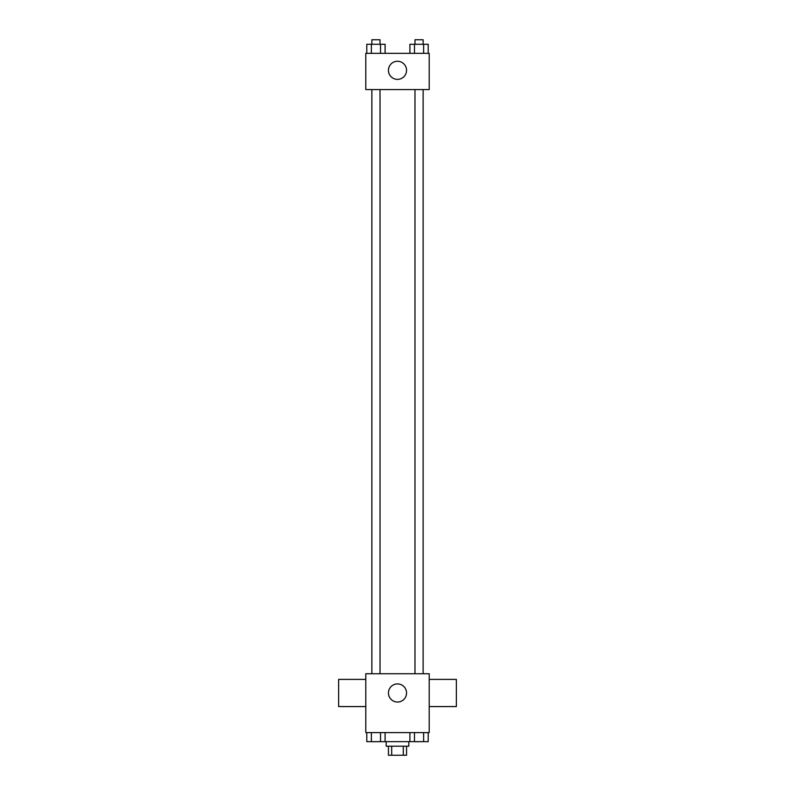 <?xml version="1.0" encoding="UTF-8"?>
<svg xmlns="http://www.w3.org/2000/svg" width="795" height="795" viewBox="0 0 795 795"><rect width="100%" height="100%" fill="white"/><g stroke="black" fill="none" stroke-linecap="round" stroke-linejoin="round"><path stroke-width="1.19" d="M403.313 746.197L403.313 755.25L388.447 755.25L388.447 746.197M403.313 755.25L406.553 755.25L406.553 746.197M408.819 741.665L408.819 746.197L386.181 746.197L386.181 741.665M391.687 746.197L391.687 755.25M385.098 732.612L385.098 741.665L428.207 741.665L428.207 732.612M429.201 732.612L365.799 732.612L365.799 673.733L429.201 673.733L429.201 732.612M406.553 692.982A9.053 9.053 0 0 1 392.969 700.822A9.053 9.053 0 0 1 392.969 685.141A9.053 9.053 0 0 1 406.553 692.982M429.201 706.566L456.37 706.566L456.37 679.397L429.201 679.397M365.799 679.397L338.63 679.397L338.63 706.566L365.799 706.566M414.98 673.733L414.98 89.567M380.02 89.567L380.02 673.733M429.201 89.567L365.799 89.567L365.799 53.335L429.201 53.335L429.201 89.567M406.553 70.318A9.053 9.053 0 0 1 392.969 78.158A9.053 9.053 0 0 1 392.969 62.477A9.053 9.053 0 0 1 406.553 70.318M428.207 53.335L428.207 44.282L409.902 44.282L409.902 53.335M423.636 44.282L423.636 53.335M414.483 44.282L414.483 53.335M414.98 44.282L414.98 39.75L423.129 39.75L423.129 44.282M385.098 53.335L385.098 44.282L366.793 44.282L366.793 53.335M380.517 44.282L380.517 53.335M371.364 44.282L371.364 53.335M371.871 44.282L371.871 39.75L380.02 39.75L380.02 44.282M409.902 732.612L409.902 741.665M423.636 732.612L423.636 741.665M414.483 732.612L414.483 741.665M423.129 741.665L414.98 741.705M385.098 741.665L366.793 741.665L366.793 732.612M380.517 732.612L380.517 741.665M371.364 732.612L371.364 741.665M380.02 741.665L371.871 741.705M423.129 673.733L423.129 89.567M371.871 89.567L371.871 673.733"/></g></svg>
